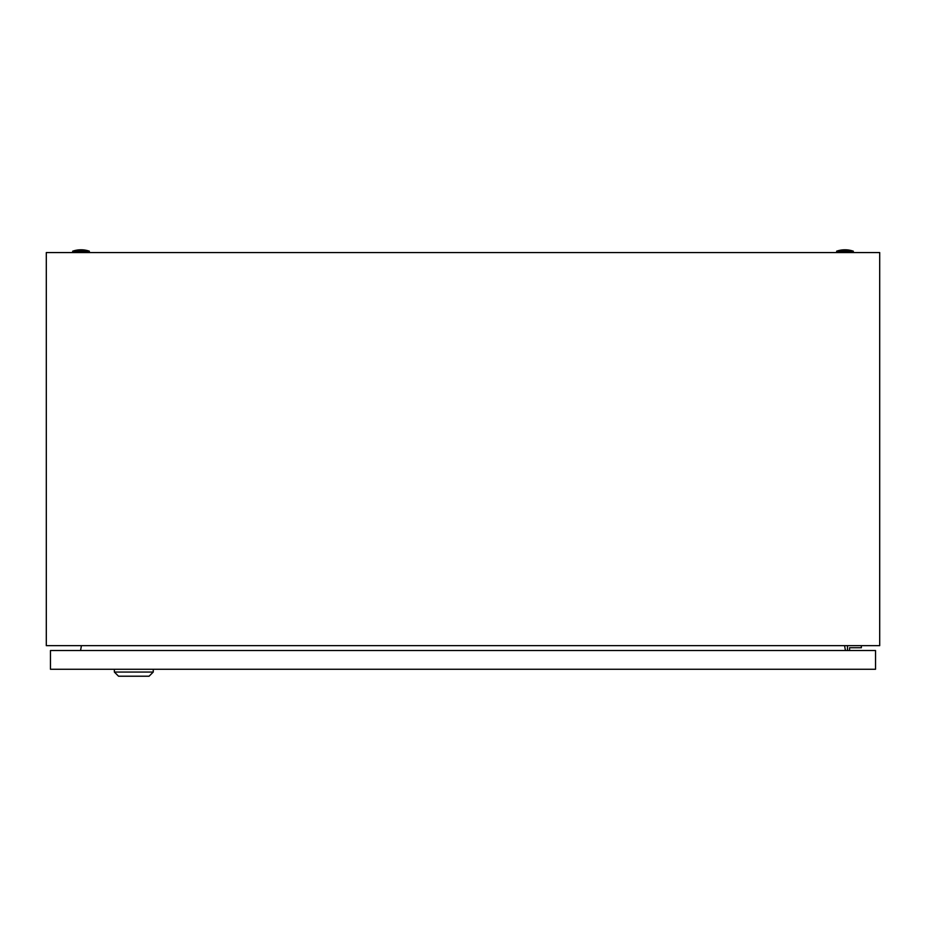 <?xml version="1.0" encoding="UTF-8"?>
<svg xmlns="http://www.w3.org/2000/svg" width="926" height="926" viewBox="0 0 926 926"><rect width="100%" height="100%" fill="white"/><g stroke="black" fill="none" stroke-linecap="round" stroke-linejoin="round"><path stroke-width="1.39" d="M46.3 645.653L46.3 252.566L879.7 252.566L879.7 645.653L46.3 645.653M81.43 645.653L80.562 650.515M845.438 650.515L844.57 645.653M836.641 251.177A25.697 25.697 0 0 1 853.309 251.177L836.641 251.177L836.641 252.566M72.691 251.177A25.697 25.697 0 0 1 89.359 251.177L72.691 251.177L72.691 252.566M849.559 650.515L849.559 647.737L861.365 647.737L861.365 645.653M847.475 645.653L847.475 650.515M153.253 672.044L149.086 676.212L118.528 676.212L114.361 672.044L153.253 672.044L153.253 669.267M114.361 672.044L114.361 669.267M50.467 669.267L50.467 650.515L875.533 650.515L875.533 669.267L50.467 669.267M853.309 251.177L853.309 252.566M89.359 251.177L89.359 252.566"/></g></svg>
